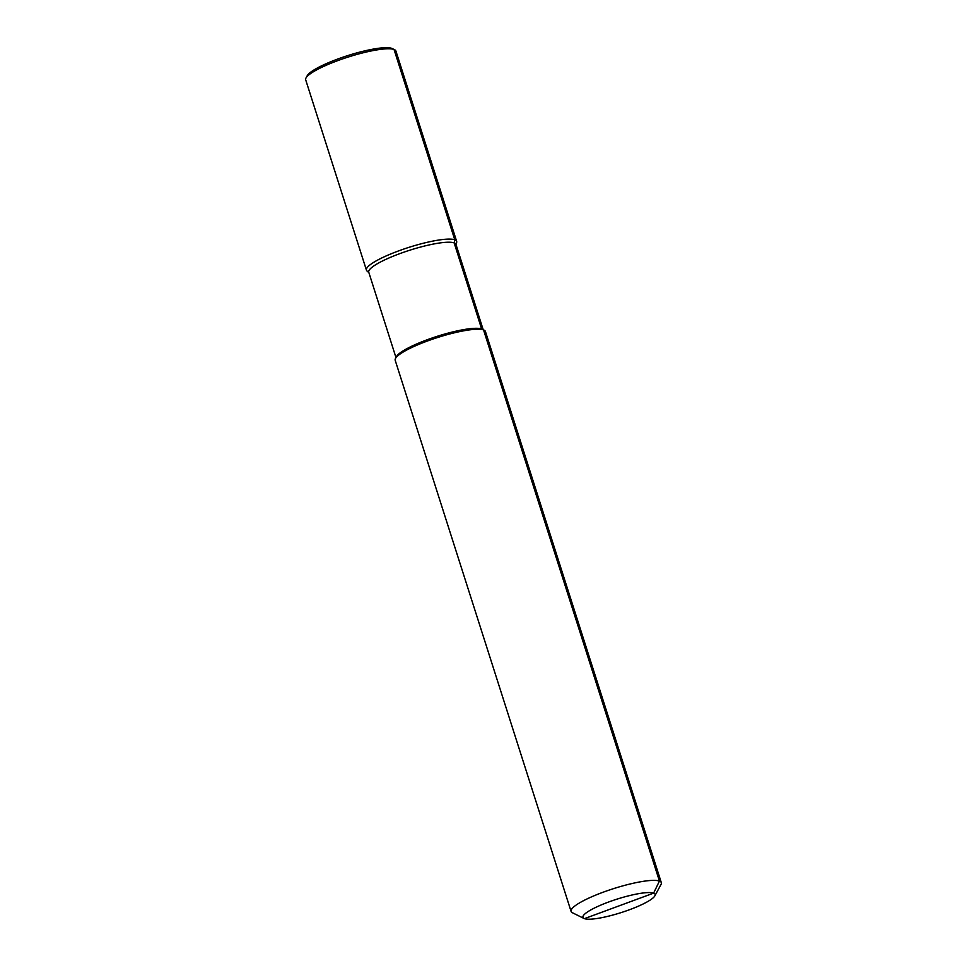 <?xml version="1.0" encoding="UTF-8"?>
<svg xmlns="http://www.w3.org/2000/svg" width="967" height="967" viewBox="0 0 967 967"><rect width="100%" height="100%" fill="white"/><g stroke="black" fill="none" stroke-linecap="round" stroke-linejoin="round"><path stroke-width="1.45" d="M395.974 357.548L368.753 272.223A45.775 8.498 162.3 0 1 399.661 253.692A45.775 8.498 -17.7 0 1 455.965 244.397L483.198 329.723M368.886 272.67L366.989 270.978A47.359 8.788 -17.7 0 1 366.433 270.144A47.359 8.788 -17.7 0 1 398.416 250.973A47.359 8.788 -17.7 0 1 456.654 241.351A47.359 8.788 -17.7 0 1 456.678 242.354L456.11 244.832M394.596 49.716L392.276 48.58A45.461 8.437 -17.7 0 0 337.628 59.072A45.461 8.437 162.3 0 0 307.228 75.716L305.995 77.989A47.359 8.788 162.3 0 1 337.676 60.655A47.359 8.788 -17.7 0 1 394.596 49.716A47.359 8.788 -17.7 0 1 395.914 51.046L456.654 241.351M305.995 77.989A47.359 8.788 162.3 0 0 305.693 79.838L366.433 270.144M484.104 330.158L482.17 329.215A45.775 8.498 -17.7 0 0 427.136 339.78A45.775 8.498 162.3 0 0 396.518 356.545L395.503 358.443A47.359 8.788 162.3 0 0 395.189 360.28L571.086 911.422A47.359 8.788 162.3 0 0 572.404 912.739L583.995 918.457A37.882 7.035 162.3 0 0 629.529 909.717A37.882 7.035 -17.7 0 0 654.864 895.841L661.005 884.467A47.359 8.788 -17.7 0 0 661.307 882.629L485.422 331.488A47.359 8.788 -17.7 0 0 484.104 330.158A47.359 8.788 -17.7 0 0 427.172 341.097A47.359 8.788 162.3 0 0 395.503 358.443M661.307 882.629A47.359 8.788 -17.7 0 0 603.07 892.239A47.359 8.788 162.3 0 0 571.086 911.422M583.995 918.457A37.882 7.035 162.3 0 1 608.521 902.054A37.882 7.035 -17.7 0 1 654.864 895.841M584.431 918.65L653.619 893.121L659.434 881.07L483.548 329.928L481.639 328.985L454.152 242.886L454.78 239.792L394.04 49.486L391.756 48.35L394.04 49.486L454.78 239.792L454.152 242.886L481.639 328.985L483.548 329.928L659.434 881.07L653.619 893.121L619.025 905.886"/></g></svg>
